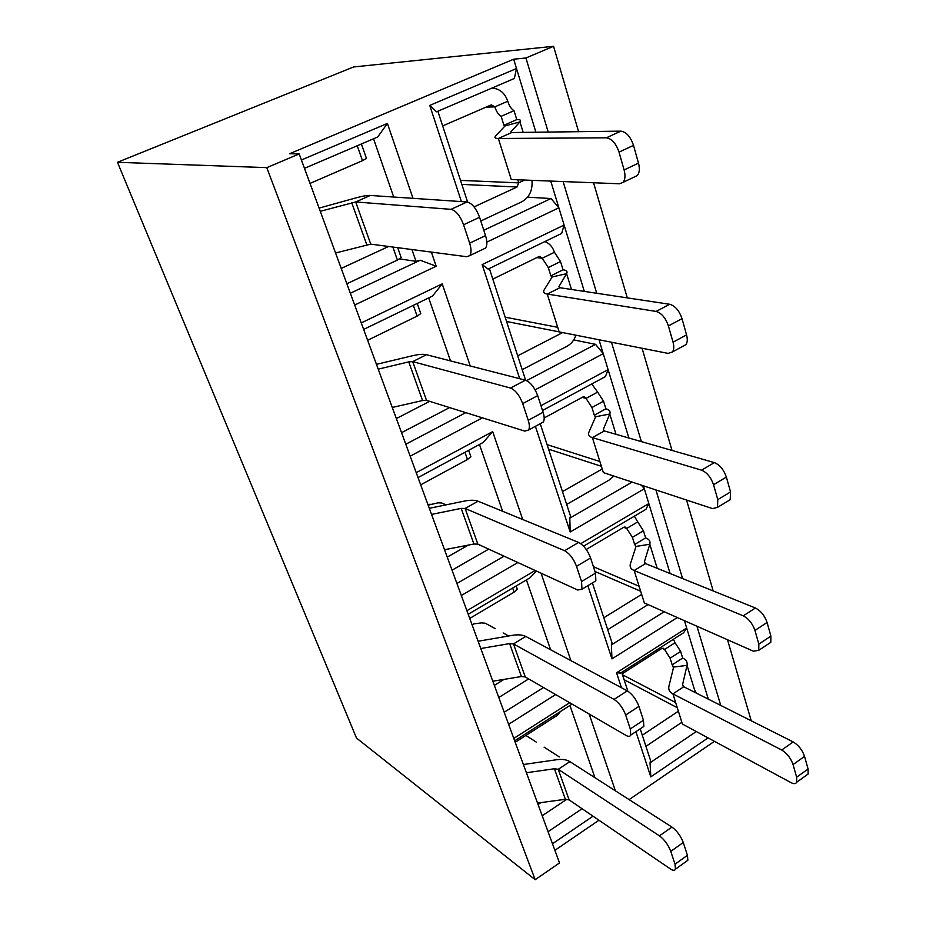<?xml version="1.0" encoding="UTF-8"?>
<svg xmlns="http://www.w3.org/2000/svg" width="926" height="926" viewBox="0 0 926 926"><rect width="100%" height="100%" fill="white"/><g stroke="black" fill="none" stroke-linecap="round" stroke-linejoin="round"><path stroke-width="1.39" d="M613.776 476.033L608.938 480.189L566.677 504.427M544.199 417.95L582.871 397.011L584.063 396.733L586.031 398.4L582.153 397.393M591.772 383.966L597.64 392.103L586.031 398.4L591.934 407.509L603.52 401.166L597.64 392.103M591.934 407.509L594.318 415.184L605.882 408.829L603.52 401.166M605.882 408.829L606.217 408.922C609.516 409.848 610.697 411.561 609.759 414.026L603.324 429.398L604.354 430.96L714.374 462.618C719.803 464.852 723.796 469.667 726.378 477.087L730.533 491.949L730.209 499.693L727.57 501.279M594.318 415.184L595.626 416.746L588.924 432.118C587.871 434.711 589.029 436.551 592.374 437.628L701.549 470.165C706.943 472.434 710.937 477.295 713.541 484.726L717.777 499.623L717.511 507.355L712.569 508.617L603.37 472.607L592.374 437.628L604.354 430.96M602.236 468.984L562.476 491.602M648.05 604.597L607.711 629.703M586.239 549.477L623.707 527.299L625.062 526.987L626.694 528.457L623.673 527.311M634.379 516.187L637.736 521.905L626.694 528.457L632.423 537.369L643.454 530.783L637.736 521.905M632.423 537.369L634.646 544.5L645.642 537.902L643.454 530.783M645.642 537.902L645.989 538.029C649.288 539.349 650.561 541.432 649.797 544.245L644.415 561.712L645.526 563.598L755.396 608C760.778 610.766 764.668 615.593 767.075 622.48L770.895 636.15L770.791 642.355L768.476 643.883M634.646 544.5L636.035 546.421L630.398 563.865C629.53 566.816 630.78 569.027 634.148 570.52L743.277 615.836C748.625 618.649 752.514 623.511 754.945 630.421L758.834 644.114L758.776 650.318L753.405 651.21L644.346 602.953L634.148 570.52L645.526 563.598M641.649 594.388L603.81 617.769M575.914 335.2C574.166 340.282 571.192 343.974 566.978 346.289L522.472 369.532M492.852 279.096L538.863 256.606L539.835 256.363L542.219 258.273L536.814 257.613M544.893 241.559C549.5 243.376 552.683 246.953 554.442 252.277L542.219 258.273L548.296 267.568L560.508 261.537L554.442 252.277M548.296 267.568L550.877 275.844L563.054 269.79L560.508 261.537M563.054 269.79L563.39 269.836C566.666 270.323 567.731 271.596 566.608 273.656L558.968 286.539L559.894 287.72L669.695 304.272C675.158 305.858 679.267 310.65 682.022 318.66L686.56 334.876C687.694 339.217 687.474 342.47 685.877 344.657L683.018 346.208M550.877 275.844L552.081 277.001L544.152 289.907C542.902 292.084 543.932 293.461 547.254 294.063L656.094 311.437C661.511 313.057 665.62 317.884 668.41 325.917L673.04 342.18C674.197 346.521 673.989 349.785 672.426 351.949L668.109 353.396L559.142 331.89L547.254 294.063L559.894 287.72M562.638 332.573L517.947 355.688M681.849 722.292L645.931 746.333M622.168 673.815L661.696 648.524L663.178 648.177L664.532 649.473L662.102 648.316M673.422 639.276L675.066 642.725L664.532 649.473L670.1 658.201L680.622 651.418L675.066 642.725M670.1 658.201L672.172 664.845L682.659 658.05L680.622 651.418M682.659 658.05L682.994 658.212C686.305 659.868 687.648 662.252 687.034 665.377L682.578 684.603L683.758 686.768L793.188 741.934C798.513 745.152 802.31 749.967 804.555 756.392L808.085 769.008L808.109 774.043L806.141 775.456M672.172 664.845L673.63 667.067L668.919 686.259C668.213 689.5 669.544 692.046 672.924 693.887L781.694 750.014C786.996 753.266 790.781 758.116 793.061 764.563L796.649 777.192L796.707 782.227C795.723 783.952 793.837 784.09 791.047 782.655L682.404 724.051L672.924 693.887L683.758 686.768M694.373 689.233L696.283 693.076M678.376 711.226L642.285 735.209M531.952 180.339C532.786 190.305 529.371 197.469 521.697 201.845L480.791 221.001M442.663 125.924L491.301 104.858L494.878 106.837L485.872 107.208M491.914 88.097C499.519 88.549 504.809 92.924 507.784 101.223L494.878 106.837C496.255 111.444 498.338 114.604 501.128 116.317L514.034 110.669C511.221 108.967 509.138 105.819 507.784 101.223M501.128 116.317L503.929 125.288L516.789 119.604L514.034 110.669M516.789 119.604L517.125 119.593C520.354 119.547 521.292 120.311 519.949 121.885L510.92 131.828L511.731 132.534L620.848 131.145C626.323 131.955 630.548 136.689 633.511 145.37L638.489 163.15C639.935 168.81 639.519 172.965 637.238 175.593L634.391 176.959M503.929 125.288L505.017 125.948L495.676 135.937C494.195 137.615 495.086 138.46 498.35 138.483L606.368 137.812C611.797 138.657 616.022 143.426 619.031 152.142L624.101 169.967C625.571 175.651 625.189 179.794 622.955 182.422L619.529 183.776L511.256 179.528L498.35 138.483L511.731 132.534M524.706 180.049L518.641 182.862L517.819 179.783M460.511 180.385L518.641 182.862L517.055 187.006L474.077 206.903M548.215 132.071L525.922 57.991L513.675 59.195L516.523 68.524L514.347 78.49L436.516 111.814L429.745 105.414L516.523 68.524L535.888 132.233M527.554 197.18L551.016 198.534L558.876 207.806L564.119 225.053L561.677 233.421L488.106 269.096L482.157 264.593L564.119 225.053L584.306 291.401M573.715 339.9L595.557 344.333L603.243 353.674L608.093 369.624L605.419 376.616L542.52 410.496M641.429 485.155L644.334 488.778L648.837 503.57L645.954 509.346L583.577 546.178M684.453 620.709L686.675 628.025L683.654 632.736L620.605 673.052L616.542 672.797L686.675 628.025L708.309 699.142M563.112 181.565L596.726 293.264M611.461 342.215L641.371 441.609M655.909 489.935L682.589 578.576M696.931 626.231L720.764 705.427M431.354 252.08L436.181 266.225L354.67 305.036M361.244 322.931L442.211 283.865L470.269 365.99M482.4 417.834L410.172 456.182M416.214 472.665L492.678 431.597L522.715 519.521M517.854 562.533L461.322 595.499M466.912 610.709L535.193 570.497M541.05 573.194L570.925 660.643M555.623 694.558L508.617 724.306M513.791 738.404L569.687 702.718M589.168 714.027L615.396 790.816M593.01 816.188L552.486 843.76M554.894 850.323L598.948 820.228M629.113 799.613L714.444 741.332M708.066 737.895L650.804 776.868L635.919 731.656M621.462 687.729L616.542 672.797M677.311 617.538L611.959 658.895L587.86 585.672M580.752 543.666L648.837 503.57L670.111 573.53M643.431 485.814L644.334 488.778L570.196 532.01L535.39 426.319M540.958 405.681L608.093 369.624L628.893 438.021M599.006 339.761L603.243 353.674L535.135 389.846M519.717 378.699L482.157 264.593M550.75 181.079L558.876 207.806L486.856 242.103M461.414 201.602L429.745 105.414M513.675 59.195L289.618 153.716L299.191 153.924L266.792 167.641L535.182 879.7L559.524 862.939L299.191 153.924M301.413 159.99L387.404 123.424L412.996 198.338M525.922 57.991L553.563 46.3L578.588 131.689M593.554 182.758L627.296 297.883M642.065 348.257L672.01 450.43M686.548 500.04L713.194 590.95M727.5 639.75L751.252 720.798M553.563 46.3L353.628 66.95L117.463 162.293L356.498 738.045L535.182 879.7M117.463 162.293L266.792 167.641M696.294 731.54L650.04 762.793L650.804 776.868M640.19 728.82L650.527 760.373L650.04 762.793M621.693 672.357L627.863 691.19M540.228 423.703L570.52 516.164L569.803 518.155L570.196 532.01M632.134 482.087L569.803 518.155M592.397 582.929L611.97 642.679L611.38 644.913L611.959 658.895M664.185 611.739L611.38 644.913M595.557 344.333L526.639 380.609M489.368 268.482L525.609 380.216M437.859 111.236L467.607 202.053M551.016 198.534L483.8 230.25M418.031 477.584L483.175 442.478L492.678 431.597M582.072 808.722L548.053 831.698M594.955 777.701L569.918 705.462M504.057 556.19L456.912 583.473M502.621 511.279L479.471 444.468M468.22 614.274L529.927 577.847L536.432 571.064M550.623 649.763L526.419 579.919M543.527 687.532L504.195 712.244M514.671 740.788L572.06 704.096M465.801 412.649L405.785 444.248M450.511 360.909L428.68 297.906M304.48 168.335L377.692 137.002L387.404 123.424M399.569 258.921L415.994 261.306L411.92 249.534M393.724 197.041L373.537 138.773M436.181 266.225L420.242 260.241L350.341 293.229M420.242 260.241L415.994 261.306M363.629 329.436L432.592 296.007L442.211 283.865M488.72 549.141L452.027 570.184M446.031 504.844L441.656 502.968L437.952 502.841L428.148 505.145L430.034 504.126M470.142 454.562L470.894 456.692L467.491 459.493L420.693 484.83M429.305 508.305L464.447 501.082C470.292 499.936 474.853 499.982 478.105 501.221L578.634 542.451C583.669 545.159 587.651 550.333 590.568 557.961L576.516 566.33C573.564 558.679 569.594 553.47 564.594 550.715L465.107 508.455L461.194 508.397L431.551 514.405M590.568 557.961L595.511 573.148L581.551 581.551L581.968 589.225L577.674 590.024L477.851 544.141L473.95 544.013L444.515 549.731M595.511 573.148L595.858 580.833L593.635 582.188M581.551 581.551L576.516 566.33M468.371 545.101L447.235 557.116M566.874 799.231L542.196 815.748M544.083 747.132L559.304 756.924M536.2 742.05L525.887 735.441M560.45 711.515L557.383 715.289L515.215 742.27M537.543 803.062L565.369 799.3L569.154 799.914L670.459 868.993C673.063 870.695 674.73 870.764 675.471 869.167L687.856 860.289L687.439 855.311L683.272 842.521C680.737 835.947 676.952 830.807 671.929 827.08L569.907 761.635C566.596 759.621 562.163 758.984 556.63 759.725L523.387 764.517M675.471 869.167L675.008 864.213L670.771 851.388C668.213 844.813 664.428 839.627 659.439 835.854L558.228 769.309L554.431 768.754L526.408 772.735M687.856 860.289L686.201 861.469M540.877 802.611L538.064 804.486M449.608 407.579L401.537 432.685M420.207 311.958L420.786 313.59L417.105 316.113L367.622 340.293M392.277 407.463L422.58 400.541L426.516 400.356L524.81 431.111L528.538 430.046L543.307 422.024C544.546 419.964 544.476 416.723 543.099 412.278L537.682 395.622C534.534 387.357 530.459 382.207 525.447 380.181L426.458 354.716C423.263 353.975 418.645 354.299 412.626 355.711L376.442 364.346M528.538 430.046C529.73 427.997 529.637 424.756 528.225 420.3L522.704 403.609C519.521 395.321 515.458 390.124 510.492 388.04L412.695 361.626L408.736 361.892L378.213 369.15M543.307 422.024L540.888 423.344M429.664 401.34L396.351 418.564M528.665 678.908L498.778 697.51M503.107 632.944L508.663 635.977M495.306 628.685L485.328 623.244L481.659 622.874L473.915 623.858L472.121 624.9M516.372 586.586L517.264 589.133L514.115 592.165L469.737 618.429M492.794 681.212L521.407 676.536L525.25 676.929L626.034 735.429C628.384 736.737 629.958 736.621 630.745 735.082L643.848 726.401L643.443 720.266L638.905 706.353C636.197 699.28 632.319 694.118 627.284 690.854L525.771 636.44C522.484 634.785 517.993 634.414 512.298 635.352L478.117 641.255M630.745 735.082L630.282 728.947L625.675 715.011C622.932 707.927 619.054 702.73 614.054 699.408L513.467 643.929L509.613 643.593L480.791 648.524M643.848 726.401L641.903 727.697M504.091 679.36L494.334 685.39M400.703 256.236L401.201 257.671L397.416 260.067L346.856 283.761M366.106 157.443L366.476 158.485L362.494 160.673L310.013 183.406M319.123 208.095L356.336 197.77C362.541 196.081 367.194 195.305 370.307 195.455L467.04 201.972C471.994 203.188 476.172 208.292 479.575 217.286L463.579 224.763C460.129 215.735 455.951 210.596 451.055 209.345L355.7 201.961L320.257 211.313M479.575 217.286L485.548 235.621L469.656 243.156C471.461 249.001 471.484 253.157 469.737 255.622L466.82 256.733L370.747 244.14L335.559 252.995M485.548 235.621C487.319 241.454 487.308 245.61 485.502 248.099L483.071 249.256M469.656 243.156L463.579 224.763M388.619 246.478L341.231 268.424M599.886 461.507L547.081 444.619M594.654 415.276L595.325 417.441M595.626 416.746L609.759 414.026L615.998 434.306M603.324 429.398L603.729 430.694M726.378 477.087L713.541 484.726M714.374 462.618L701.549 470.165M730.533 491.949L717.777 499.623M601.391 466.299L548.574 449.168M639.102 586.274L593.404 566.689M634.981 544.627L635.78 547.197M636.035 546.421L649.797 544.245L657.194 568.309M644.415 561.712L644.89 563.24M767.075 622.48L754.945 630.421M755.396 608L743.277 615.836M770.895 636.15L758.834 644.114M640.665 591.251L594.967 571.481M557.707 327.318L505.341 317.213M551.202 275.89L551.734 277.58M552.081 277.001L566.608 273.656L571.469 289.456M558.968 286.539L559.281 287.546M682.022 318.66L668.41 325.917M669.695 304.272L656.094 311.437M686.56 334.876L673.04 342.18M559.13 331.867L506.753 321.53M675.656 702.568L622.48 674.776M672.507 665.007L673.41 667.924M673.63 667.067L687.034 665.377L695.414 692.648M682.578 684.603L683.11 686.328M804.555 756.392L793.061 764.563M793.188 741.934L781.694 750.014M808.085 769.008L796.649 777.192M677.265 707.707L624.101 679.696M504.253 125.276L504.601 126.399M505.017 125.948L519.949 121.885L523.178 132.383M510.92 131.828L511.129 132.487M633.511 145.37L619.031 152.142M620.848 131.145L606.368 137.812M638.489 163.15L624.101 169.967M517.055 187.006L461.819 184.401M473.95 544.013L461.194 508.397M477.851 544.141L465.107 508.455L478.105 501.221M578.634 542.451L564.594 550.715M464.968 452.293L467.491 459.493M565.369 799.3L554.431 768.754M569.154 799.914L558.228 769.309L569.907 761.635M683.272 842.521L670.771 851.388M671.929 827.08L659.439 835.854M687.439 855.311L675.008 864.213M556.862 713.807L557.383 715.289M422.58 400.541L408.736 361.892M426.516 400.356L412.695 361.626L426.458 354.716M537.682 395.622L522.704 403.609M525.447 380.181L510.492 388.04M543.099 412.278L528.225 420.3M413.332 305.349L417.105 316.113M521.407 676.536L509.613 643.593M525.25 676.929L513.467 643.929L525.771 636.44M638.905 706.353L625.675 715.011M627.284 690.854L614.054 699.408M643.443 720.266L630.282 728.947M472.121 624.923L473.915 623.858M512.657 588.033L514.115 592.165M366.765 244.684L351.695 202.609M370.747 244.14L355.7 201.961L370.307 195.455M467.04 201.972L451.055 209.345M397.416 260.067L392.832 247.034M357.239 145.752L362.494 160.673M730.209 499.693L717.511 507.355M770.791 642.355L758.776 650.318M685.877 344.657L672.426 351.949M808.109 774.043L796.707 782.227M637.238 175.593L622.955 182.422M581.968 589.225L595.858 580.833M470.894 456.692L468.649 450.302M420.786 313.59L417.232 303.45M517.264 589.133L516.164 585.973M469.737 255.622L485.502 248.099M397.694 247.67L401.201 257.671M366.476 158.485L361.383 143.97"/></g></svg>
